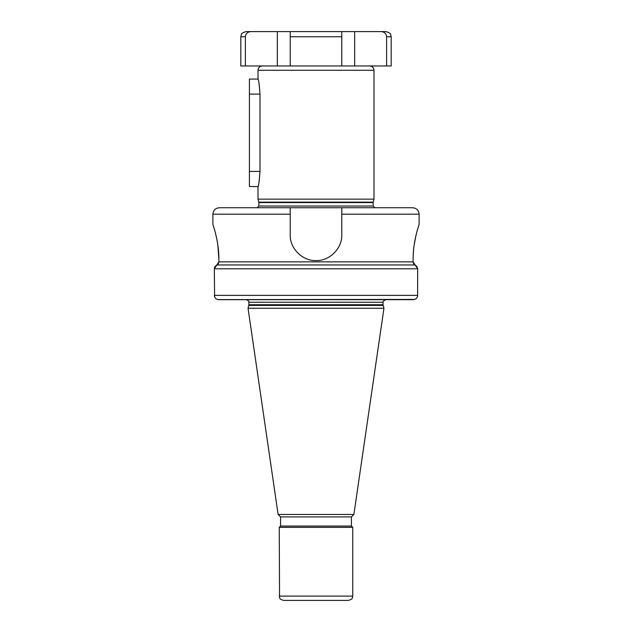 <?xml version="1.0" encoding="UTF-8"?>
<svg xmlns="http://www.w3.org/2000/svg" width="632" height="632" viewBox="0 0 632 632"><rect width="100%" height="100%" fill="white"/><g stroke="black" fill="none" stroke-linecap="round" stroke-linejoin="round"><path stroke-width="0.95" d="M419.103 224.494L419.103 214.185C418.724 210.266 416.575 208.118 412.664 207.738L341.778 207.738L341.778 234.804C342.291 248.352 329.588 261.095 316 260.582C302.42 261.095 289.701 248.36 290.222 234.804L290.222 207.738L219.336 207.738C215.425 208.118 213.276 210.266 212.897 214.185L290.222 214.185M417.602 267.984L417.681 268.798L413.131 261.869L218.87 261.869L218.87 259.081C219.043 240.089 212.052 222.259 212.929 224.589C213.15 225.166 219.091 242.032 218.87 259.081L217.811 244.718M217.629 243.51L216.918 239.528M216.018 235.373L215.141 231.905M214.232 228.729L213.671 226.872M218.87 261.869L214.319 268.798L214.485 267.652M214.603 296.874L214.319 268.798L417.681 268.798L417.586 296.266M214.319 295.381C214.619 298.02 216.136 299.457 218.87 299.679L413.131 299.679C415.872 299.45 417.381 298.02 417.681 295.381L214.319 295.381M214.675 267.123L215.267 266.167M216.073 265.408L216.839 264.95L415.161 264.95L417.238 266.949M217.353 264.658L217.779 264.318M217.929 264.176L218.577 263.22M218.688 262.944L218.87 261.917M414.695 299.418L218.016 299.6M413.131 259.081C412.957 240.089 419.948 222.259 419.071 224.589C418.85 225.166 412.909 242.032 413.131 259.081L413.131 261.909M413.186 262.454L413.328 262.983M413.454 263.283L414.102 264.2M414.181 264.279L415.098 264.919M418.447 226.501L418.226 227.22M417.61 229.25L416.812 232.094M415.903 235.704L414.055 245.635M413.604 249.466L413.209 255.241M248.818 305.39L248.052 308.266L383.948 308.266L383.182 305.39L248.818 305.39L248.913 302.254C248.281 301.867 250.501 301.701 246.33 299.679M351.439 516.913L351.439 526.053L280.561 526.053L280.561 516.913L351.439 516.913L353.88 514.48L278.12 514.48L248.052 308.266M280.561 526.053L279.249 527.365L352.751 527.365L351.439 526.053M279.249 596.102L352.751 596.102L352.451 597.682C351.653 598.18 353.517 598.836 348.453 600.4L283.547 600.4C278.483 598.836 280.347 598.18 279.549 597.682L279.249 527.365M346.075 600.4L285.925 600.4M341.778 207.738L290.222 207.738M374.855 207.738L373.141 206.024L258.859 206.024L258.859 202.58L373.141 202.58L373.196 202.137L258.804 202.137L258.006 199.143L373.994 199.143L373.994 70.263L258.006 70.263C258.259 67.656 259.689 66.226 262.296 65.965M258.022 78.937L258.006 70.263M259.989 93.891C259.341 84.901 258.678 79.893 258.006 78.858C258.638 79.671 259.302 84.68 259.989 93.891L259.989 171.651C259.341 180.626 258.685 185.642 258.006 186.685C258.638 185.887 259.302 180.87 259.989 171.651M258.022 186.614L249.411 186.472L249.411 171.438L259.989 171.438M391.184 36.759L390.655 34.483C391.011 33.733 389.47 32.769 386.026 31.6L381.112 31.6C384.422 31.861 386.263 33.575 386.626 36.759L386.626 65.965L386.626 36.759L391.184 36.759L391.184 65.965L240.816 65.965L240.816 36.759L241.345 34.483C240.99 33.733 242.53 32.769 245.974 31.6L277.337 31.6L277.337 65.965M381.112 31.6L354.663 31.6L354.663 65.965L341.778 65.965L341.778 31.6L341.778 36.759L290.222 36.759L290.222 31.6L290.222 65.965M354.663 31.6L277.337 31.6M245.374 65.965L245.374 36.759C245.753 33.567 247.594 31.845 250.888 31.6L250.809 31.6M258.061 79.071L249.411 79.071L249.411 171.438M419.103 214.185L341.778 214.185M248.913 304.719L383.087 304.719L383.087 302.254L248.913 302.254M245.374 36.759L240.816 36.759M249.411 94.105L259.989 94.105M212.897 224.494L212.897 214.185M383.087 302.254C382.289 302.041 383.142 301.18 385.67 299.679M383.087 304.719L383.182 305.39M353.88 514.48L383.948 308.266M280.561 516.913L278.12 514.48M352.751 596.102L352.751 527.365M258.859 206.024L257.145 207.738M373.141 206.024L373.141 202.58M258.859 202.58L258.804 202.137M373.196 202.137L373.994 199.143M258.006 199.143L258.006 186.685M373.994 70.263C373.741 67.656 372.311 66.226 369.704 65.965"/></g></svg>
